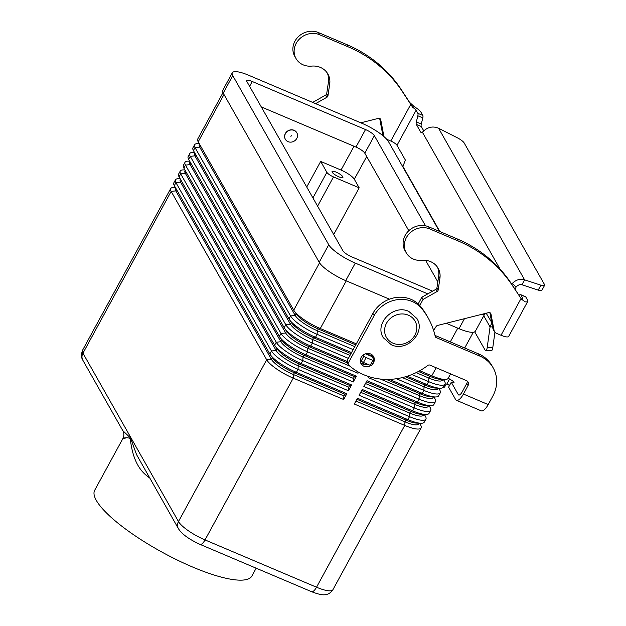 <?xml version="1.0" encoding="UTF-8"?>
<svg xmlns="http://www.w3.org/2000/svg" width="626" height="626" viewBox="0 0 626 626"><rect width="100%" height="100%" fill="white"/><g stroke="black" fill="none" stroke-linecap="round" stroke-linejoin="round"><path stroke-width="0.94" d="M511.708 284.165L512.318 283.414C516.082 279.705 520.183 278.515 524.604 279.845L521.928 284.752L538.227 290.096A8.24 2.034 28.6 0 0 541.913 290.253L544.589 285.346A8.24 2.034 -151.4 0 0 544.44 284.407L464.171 142.963A8.24 2.034 28.6 0 0 457.215 137.728L438.583 128.252C433.779 126.233 429.295 126.734 425.124 129.762L422.37 132.188A6.182 2.214 113 0 1 421.11 132.462A6.182 2.214 113 0 1 420.656 132.031L416.329 124.41A4.116 1.479 113 0 1 416.337 121.96L417.839 115.779A4.116 1.479 -67 0 0 417.839 113.329L416.102 110.262A5.767 1.424 28.6 0 0 412.737 107.437L402.823 92.265A144.152 129.785 150.4 0 0 347.946 46.739L319.628 34.727A17.708 15.947 150.4 0 0 311.232 33.483A17.708 15.947 150.4 0 0 296.012 58.531A17.708 15.947 150.4 0 0 311.591 66.106A18.537 16.691 -29.6 0 1 327.899 74.024A18.537 16.691 -29.6 0 1 329.706 84.048L327.961 95.762A2.058 1.855 -29.6 0 1 326.882 97.28L315.598 103.642M296.012 58.531L294.768 56.348A17.708 15.947 -29.6 0 1 309.995 31.3A17.708 15.947 -29.6 0 1 318.391 32.544L346.71 44.556A144.152 129.785 -29.6 0 1 401.587 90.081L409.506 102.273L414.334 106.71A11.534 2.848 -151.4 0 1 421.055 112.367L422.8 115.434A4.116 1.479 113 0 1 422.793 117.876L421.29 124.065A4.116 1.479 -67 0 0 421.29 126.515L423.779 130.897M420.21 225.532A17.708 15.947 150.4 0 0 404.991 250.588L406.227 252.771A17.708 15.947 -29.6 0 1 421.447 227.715A17.708 15.947 -29.6 0 1 429.843 228.96L458.162 240.971A144.152 129.785 -29.6 0 1 513.046 286.497L519.721 296.505L511.802 284.314A144.152 129.785 150.4 0 0 456.925 238.788L428.607 226.776A17.708 15.947 150.4 0 0 420.21 225.532M419.756 305.504L423.066 299.431L437.097 291.513A2.058 1.855 150.4 0 0 438.184 289.995L439.922 278.28A18.537 16.691 150.4 0 0 438.122 268.257A18.537 16.691 150.4 0 0 421.814 260.338A17.708 15.947 -29.6 0 1 406.227 252.771M501.027 335.254A11.534 2.848 28.6 0 0 508.672 336.412L527.773 301.372A11.534 2.848 -151.4 0 0 527.562 300.057L525.824 296.99A4.116 1.479 -67 0 0 525.519 296.701L520.566 294.596A4.116 1.479 113 0 1 520.871 294.885L522.608 297.953A5.767 1.424 28.6 0 1 522.71 298.61A5.767 1.424 28.6 0 1 521.341 298.813L525.026 301.787L520.957 298.688L501.027 335.254L496.183 333.204A4.116 3.709 -29.6 0 1 494.517 331.733A4.116 3.709 -29.6 0 1 494.133 330.692L490.956 313.947A2.058 1.855 150.4 0 0 488.632 312.609L437.543 325.45A2.058 1.855 150.4 0 0 436.212 326.389L433.591 330.371M515.19 289.533A6.182 2.214 113 0 1 515.245 289.228L514.901 289.079M492.584 326.85L490.064 326.928L491.817 322.844M363.323 354.973L363.917 356.03A2.058 0.509 -151.4 0 0 366.132 357.563L372.861 360.412A2.058 0.509 -151.4 0 0 374.223 360.623A2.058 0.509 -151.4 0 0 374.184 360.388L372.032 356.585L372.4 355.599L372.908 355.811M437.457 267.192A18.537 16.691 -29.6 0 1 438.685 276.097L436.94 287.811A2.058 1.855 -29.6 0 1 435.86 289.329L421.83 297.248L418.191 303.923M489.892 312.679L492.897 328.509A4.116 3.709 150.4 0 0 493.272 329.55L494.517 331.733M521.928 284.752C519.815 284.259 517.866 285.026 516.074 287.052L515.245 289.228M527.773 301.372A11.534 2.848 -151.4 0 1 525.026 301.787M518.985 295.378L519.51 294.948A4.116 1.479 113 0 1 520.566 294.596M491.762 322.531L486.199 313.219M423.066 299.431L421.83 297.248M544.589 285.346A8.24 2.034 -151.4 0 1 540.895 285.19L524.604 279.845L438.583 128.252M360.388 359.426L361.249 360.936A2.058 0.509 28.6 0 0 363.456 362.47L370.185 365.318A2.058 0.509 28.6 0 0 371.547 365.529L374.223 360.623M483.765 315.817L490.064 326.928L487.192 347.547A8.24 1.815 88.3 0 1 485.854 350.795A8.24 1.815 88.3 0 1 485.134 350.184L474.719 331.827M485.854 350.795L491.48 350.63A8.24 1.815 -91.7 0 0 492.818 347.375L494.916 332.296M386.735 139.293L390.804 141.022A5.767 1.424 -151.4 0 1 397.001 145.302L405.374 160.06L402.784 166.813M410.844 103.814L411.204 105.598L409.506 102.273M312.679 102.406L325.645 95.097A2.058 1.855 150.4 0 0 326.725 93.579L328.462 81.865A18.537 16.691 150.4 0 0 327.234 72.96M383.613 136.296L383.057 135.318A4.116 3.709 -29.6 0 1 382.674 134.277L379.677 118.439M360.772 122.806L378.409 118.369A2.058 1.855 -29.6 0 1 380.741 119.715L383.918 136.46A4.116 3.709 150.4 0 0 383.941 136.578M370.85 365.553A7.207 6.487 -29.6 0 1 361.03 363.675A7.207 6.487 -29.6 0 1 361.1 357.485A7.207 6.487 -29.6 0 1 367.376 353.463A7.207 6.487 -29.6 0 1 373.565 356.562A7.207 6.487 -29.6 0 1 373.495 362.744A7.207 6.487 -29.6 0 1 372.047 364.622M360.529 362.517A7.207 6.487 150.4 0 0 367.689 364.262M122.719 430.516L122.774 430.61C124.175 433.137 124.206 435.806 122.845 438.623L94.698 490.244A89.541 22.113 28.6 0 0 192.542 567A89.541 22.113 28.6 0 0 251.926 575.967L256.167 568.189M125.364 438.09C119.824 440.375 124.183 436.126 130.255 438.482C131.507 449.617 134.668 466.206 146.711 475.697A89.541 22.113 28.6 0 0 149.653 477.982M136.57 454.648L178.394 528.626A8.24 7.418 -29.6 0 1 177.847 527.389A8.24 7.418 -29.6 0 1 178.473 521.552L82.945 353.197A8.24 7.418 150.4 0 0 82.311 359.034A8.24 7.418 150.4 0 0 82.859 360.263L122.774 430.618L130.513 437.989L136.57 454.648M336.17 172.134A6.182 1.526 -151.4 0 1 342.923 177.432A6.182 1.526 -151.4 0 1 338.822 176.814A6.182 1.526 -151.4 0 1 332.07 171.516A6.182 1.526 -151.4 0 1 336.17 172.134M288.046 141.656A6.589 5.931 150.4 0 0 295.605 140.013A6.589 5.931 150.4 0 0 296.834 132.798A6.589 5.931 150.4 0 0 294.157 130.443A6.589 5.931 150.4 0 0 286.606 132.094A6.589 5.931 150.4 0 0 285.37 139.301A6.589 5.931 150.4 0 0 288.046 141.656M285.331 139.222A6.589 5.931 -29.6 0 1 285.284 139.144A6.589 5.931 -29.6 0 1 286.512 131.937A6.589 5.931 -29.6 0 1 294.071 130.286A6.589 5.931 -29.6 0 1 296.747 132.642A6.589 5.931 -29.6 0 1 296.787 132.72M291.293 135.701L290.91 136.398L291.293 135.701M419.616 423.215L420.672 425.077A24.711 6.103 -151.4 0 1 421.134 427.902A24.711 6.103 -151.4 0 1 404.74 425.422L354.3 404.028L357.462 398.23L407.902 419.623A24.711 6.103 28.6 0 0 420.774 423.254A24.711 6.103 28.6 0 0 424.295 422.104L425.907 419.138A24.711 6.103 -151.4 0 1 409.521 416.666L359.074 395.264L362.235 389.466L412.683 410.867A24.711 6.103 28.6 0 0 425.547 414.49A24.711 6.103 28.6 0 0 429.068 413.34L430.688 410.382A24.711 6.103 -151.4 0 1 414.295 407.902L363.855 386.508L367.016 380.71L417.456 402.103A24.711 6.103 28.6 0 0 430.328 405.734A24.711 6.103 28.6 0 0 433.849 404.584L435.461 401.618A24.711 6.103 -151.4 0 1 419.068 399.145L368.628 377.744L369.183 376.719M419.005 423.192L418.622 423.904A20.595 5.086 -151.4 0 1 404.959 421.846L355.928 401.039M420.774 423.254L416.642 423.113A20.595 5.086 -151.4 0 1 405.914 420.093L356.883 399.294M424.389 414.451L425.453 416.321A24.711 6.103 -151.4 0 1 425.907 419.138M423.786 414.435L423.395 415.148A20.595 5.086 -151.4 0 1 409.74 413.082L360.701 392.283M425.547 414.49L421.415 414.349A20.595 5.086 -151.4 0 1 410.695 411.329L361.656 390.53M429.17 405.695L430.226 407.557A24.711 6.103 -151.4 0 1 430.688 410.382M428.56 405.671L428.168 406.384A20.595 5.086 -151.4 0 1 414.514 404.326L365.474 383.519M430.328 405.734L426.196 405.593A20.595 5.086 -151.4 0 1 415.468 402.573L366.437 381.774M433.943 396.931L435 398.801A24.711 6.103 -151.4 0 1 435.461 401.618M433.333 396.915L432.949 397.627A20.595 5.086 -151.4 0 1 419.287 395.562L380.326 379.035M389.286 379.372L422.229 393.347A24.711 6.103 28.6 0 0 435.101 396.97L430.97 396.829A20.595 5.086 -151.4 0 1 420.242 393.809L386.273 379.403M435.101 396.97A24.711 6.103 28.6 0 0 438.623 395.82L440.235 392.862A24.711 6.103 -151.4 0 1 423.849 390.381L396.383 378.738M438.716 388.175L439.781 390.037A24.711 6.103 -151.4 0 1 440.235 392.862M438.114 388.151L437.723 388.863A20.595 5.086 -151.4 0 1 424.068 386.805L402.338 377.588M407.252 376.21L427.01 384.583A24.711 6.103 28.6 0 0 439.882 388.214L435.743 388.073A20.595 5.086 -151.4 0 1 425.023 385.053L405.468 376.758M439.882 388.214A24.711 6.103 28.6 0 0 443.396 387.064L445.016 384.098A24.711 6.103 -151.4 0 1 428.622 381.625L411.892 374.528M443.498 379.411L444.554 381.281A24.711 6.103 -151.4 0 1 445.016 384.098M419.772 370.733L431.783 375.827A24.711 6.103 28.6 0 0 444.656 379.45A24.711 6.103 28.6 0 0 448.177 378.3L450.587 373.871M222.981 92.687L197.738 138.988A24.711 6.103 28.6 0 0 198.199 141.805L293.727 310.16A24.711 6.103 28.6 0 0 294.212 310.926A24.711 6.103 28.6 0 0 320.277 328.525L356.327 343.815M353.166 349.613L317.116 334.323A24.711 6.103 -151.4 0 1 290.566 315.958L195.038 147.603A24.711 6.103 -151.4 0 1 194.576 144.786A24.711 6.103 -151.4 0 1 198.098 143.636L199.256 143.675M194.576 144.786L192.964 147.744A24.711 6.103 28.6 0 0 193.418 150.569L288.954 318.924A24.711 6.103 28.6 0 0 289.439 319.683A24.711 6.103 28.6 0 0 315.504 337.289L351.546 352.579M363.8 362.61L362.955 364.16M348.385 358.377L312.343 343.087A24.711 6.103 -151.4 0 1 285.792 324.722L190.257 156.367A24.711 6.103 -151.4 0 1 189.803 153.542A24.711 6.103 -151.4 0 1 193.317 152.392L194.483 152.431M189.803 153.542L188.183 156.508A24.711 6.103 28.6 0 0 188.645 159.325L284.181 327.68A24.711 6.103 28.6 0 0 284.658 328.447A24.711 6.103 28.6 0 0 310.723 346.045L346.898 361.39M358.581 372.188L358.009 373.245L307.562 351.843A24.711 6.103 -151.4 0 1 281.019 333.478L185.484 165.123A24.711 6.103 -151.4 0 1 185.022 162.306A24.711 6.103 -151.4 0 1 188.543 161.156L189.701 161.195M185.022 162.306L183.41 165.264A24.711 6.103 28.6 0 0 183.864 168.089L279.399 336.444A24.711 6.103 28.6 0 0 279.885 337.203A24.711 6.103 28.6 0 0 305.95 354.809L356.39 376.203L353.228 382.001L302.788 360.607A24.711 6.103 -151.4 0 1 276.238 342.242L180.703 173.887A24.711 6.103 -151.4 0 1 180.249 171.062A24.711 6.103 -151.4 0 1 183.77 169.912L184.928 169.951M180.249 171.062L178.637 174.028A24.711 6.103 28.6 0 0 179.091 176.845L274.626 345.2A24.711 6.103 28.6 0 0 275.111 345.967A24.711 6.103 28.6 0 0 301.176 363.565L351.616 384.967L348.455 390.765L298.015 369.363A24.711 6.103 -151.4 0 1 271.465 350.998L175.929 182.643A24.711 6.103 -151.4 0 1 175.476 179.826A24.711 6.103 -151.4 0 1 178.989 178.676L180.147 178.715M175.476 179.826L173.856 182.784A24.711 6.103 28.6 0 0 174.318 185.609L269.853 353.964A24.711 6.103 28.6 0 0 270.33 354.723A24.711 6.103 28.6 0 0 296.395 372.329L346.843 393.723L343.682 399.521L293.234 378.127A24.711 6.103 -151.4 0 1 266.692 359.762L171.156 191.407A24.711 6.103 -151.4 0 1 170.695 188.582A24.711 6.103 -151.4 0 1 174.216 187.432L175.374 187.471M442.887 379.395L442.496 380.107A20.595 5.086 -151.4 0 1 428.841 378.041L416.118 372.642M444.656 379.45L440.524 379.309A20.595 5.086 -151.4 0 1 429.796 376.289L418.426 371.468M270.33 354.723L272.686 358.119A20.595 5.086 28.6 0 0 294.408 372.791L344.856 394.184L343.901 395.937L343.682 399.521M175.687 188.027L175.413 188.536A20.595 5.086 28.6 0 0 175.796 190.883L271.332 359.238A20.595 5.086 28.6 0 0 293.453 374.544L343.901 395.937M346.843 393.723L344.856 394.184M275.111 345.967L277.467 349.363A20.595 5.086 28.6 0 0 299.189 364.027L349.629 385.428L348.674 387.181L348.455 390.765M180.468 179.271L180.194 179.772A20.595 5.086 28.6 0 0 180.57 182.119L276.105 350.482A20.595 5.086 28.6 0 0 298.226 365.78L348.674 387.181M351.616 384.967L349.629 385.428M279.885 337.203L282.24 340.599A20.595 5.086 28.6 0 0 303.962 355.271L354.402 376.664L353.447 378.417L353.228 382.001M185.241 170.507L184.967 171.015A20.595 5.086 28.6 0 0 185.351 173.363L280.886 341.718A20.595 5.086 28.6 0 0 303.007 357.023L353.447 378.417M356.39 376.203L354.402 376.664M284.658 328.447L287.013 331.843A20.595 5.086 28.6 0 0 308.735 346.507L347.352 362.892M358.088 371.907L358.009 373.245M190.022 161.751L189.741 162.251A20.595 5.086 28.6 0 0 190.124 164.599L285.659 332.962A20.595 5.086 28.6 0 0 307.781 348.259L349.879 366.116M289.439 319.683L291.794 323.079A20.595 5.086 28.6 0 0 313.516 337.75L350.967 353.635M362.923 362.211L362.806 364.105M194.796 152.987L194.522 153.495A20.595 5.086 28.6 0 0 194.905 155.843L290.433 324.198A20.595 5.086 28.6 0 0 312.562 339.503L350.012 355.388M294.212 310.926L296.567 314.322A20.595 5.086 28.6 0 0 318.29 328.986L355.748 344.879M199.569 144.23L199.295 144.731A20.595 5.086 28.6 0 0 199.678 147.079L295.214 315.441A20.595 5.086 28.6 0 0 317.335 330.739L354.785 346.632M306.732 187.01L320.684 161.422L326.874 172.338A6.182 1.526 28.6 0 0 333.509 176.923L359.175 187.816L333.697 234.539M320.684 161.422L341.037 170.061A12.356 3.052 -151.4 0 1 354.308 179.239L359.175 187.816M147.446 474.085A8.24 4.531 -51.7 0 1 146.711 475.697M446.244 323.266L459.014 328.681A24.711 6.103 28.6 0 0 475.4 331.154L484.954 313.634A24.711 6.103 -151.4 0 1 480.298 314.698M427.808 293.876L355.286 263.108A24.711 6.103 -151.4 0 1 328.744 244.743L232.762 75.613A24.711 6.103 -151.4 0 1 232.309 72.788L222.754 90.308A24.711 6.103 28.6 0 0 223.208 93.133L319.19 262.271A24.711 6.103 28.6 0 0 345.732 280.628L389.466 299.181M437.824 281.872L425.617 260.353M408.801 230.72L364.809 153.198A8.24 2.034 28.6 0 0 355.959 147.071L261.277 106.913M432.597 291.168L351.749 256.871A8.24 2.034 -151.4 0 1 342.899 250.752L246.926 81.615A8.24 2.034 -151.4 0 1 246.769 80.676A8.24 2.034 -151.4 0 1 252.231 81.505L365.514 129.551A8.24 2.034 -151.4 0 1 374.364 135.678L425.508 225.814M232.309 72.788A24.711 6.103 -151.4 0 1 248.694 75.269L361.969 123.314A24.711 6.103 -151.4 0 1 388.519 141.679L439.405 231.362M456.44 400.311L481.222 410.82A11.534 4.132 -67 0 0 488.202 404.568L492.818 396.101A32.951 29.665 150.4 0 0 493.155 367.83A32.951 29.665 150.4 0 0 479.782 356.061L436.244 337.586A2.058 1.855 -29.6 0 1 435.227 336.389A82.374 74.165 150.4 0 0 428.082 317.812A82.374 74.165 150.4 0 0 421.814 308.634A28.827 25.956 150.4 0 0 374.152 315.567L348.361 362.869A2.058 1.855 150.4 0 0 348.666 365.052A61.778 55.62 150.4 0 0 427.816 365.435A2.058 1.855 -29.6 0 1 429.952 365.122L466.409 380.585A4.116 3.709 -29.6 0 1 468.084 382.056A4.116 3.709 -29.6 0 1 468.037 385.593L463.42 394.059A11.534 4.132 113 0 1 456.44 400.311A11.534 4.132 113 0 1 455.595 399.505L448.592 387.165L451.268 382.259A4.116 1.017 28.6 0 0 453.999 382.674A4.116 1.017 28.6 0 0 449.499 379.145L449.366 379.082A6.182 5.564 -29.6 0 0 447.887 378.683M449.499 385.506A4.116 1.017 28.6 0 0 446.823 384.051L446.15 384.192L444.546 387.126L443.584 386.719M467.254 381.085A4.116 3.709 -29.6 0 1 466.8 383.409L462.184 391.876A5.767 2.066 -67 0 1 458.694 395.006A5.767 2.066 -67 0 1 458.271 394.599L451.268 382.259M428.082 317.812L426.846 315.629A82.374 74.165 150.4 0 0 420.578 306.45A28.827 25.956 150.4 0 0 372.916 313.383L347.125 360.686A2.058 1.855 150.4 0 0 347.101 362.454L348.338 364.637M436.244 337.586L435.007 335.403A2.058 1.855 -29.6 0 1 435 335.403L478.546 353.878A32.951 29.665 150.4 0 1 491.919 365.647L493.155 367.83M373.018 358.33A7.207 6.487 150.4 0 0 372.83 355.537M318.391 32.544L319.628 34.727M366.327 353.62L372.134 356.077M372.032 356.585L365.537 353.831M516.074 287.052L512.318 283.414M520.065 297.115L522.225 300.097M522.1 298.876L522.608 297.953M525.824 296.99L520.871 294.885M429.843 228.96L428.607 226.776M439.922 278.28L438.685 276.097M438.184 289.995L436.94 287.811M437.097 291.513L435.86 289.329M490.956 313.947L490.424 313M494.133 330.692L492.897 328.509M513.046 286.497L511.802 284.314M458.162 240.971L456.925 238.788M538.227 290.096L540.895 285.19M372.861 360.412L370.185 365.318M366.132 357.563L363.456 362.47M363.917 356.03L361.249 360.936M492.818 347.375L487.192 347.547M402.933 166.477L439.851 231.55M500.088 269.149L422.37 132.188M416.102 110.262L397.001 145.302M412.737 107.437L414.334 106.71M390.804 141.022L410.742 104.456M401.587 90.081L402.823 92.265M328.462 81.865L329.706 84.048M326.725 93.579L327.961 95.762M325.645 95.097L326.882 97.28M380.201 118.768L380.741 119.715M382.674 134.277L383.918 136.46M346.71 44.556L347.946 46.739M422.8 115.434L417.839 113.329M422.793 117.876L417.839 115.779M421.29 124.065L416.337 121.96M421.29 126.515L416.329 124.41M421.736 132.485L420.656 132.031M421.134 427.902L332.922 589.692C329.636 594.473 326.232 594.403 326.514 594.442C325.653 594.254 323.994 596.531 311.545 591.68L200.038 544.385A8.24 2.95 -67 0 0 201.807 543.963A8.24 2.95 -67 0 0 205.023 539.917A24.711 6.103 -151.4 0 1 178.473 521.552L266.692 359.762L271.332 359.238L272.271 357.516M311.545 591.68A8.24 2.95 -67 0 0 313.313 591.257A8.24 2.95 -67 0 0 316.529 587.219L205.023 539.917L293.234 378.127L293.453 374.544L294.408 372.791L296.395 372.329L298.015 369.363L298.226 365.78L299.189 364.027L301.176 363.565L302.788 360.607L303.007 357.023L303.962 355.271L305.95 354.809L307.562 351.843L307.781 348.259L308.735 346.507L310.723 346.045L312.343 343.087L312.562 339.503L313.516 337.75L315.504 337.289L317.116 334.323L317.335 330.739L318.29 328.986L320.277 328.525L346.264 280.855M408.348 315.175A16.472 14.836 150.4 0 0 386.539 323.188A16.472 14.836 150.4 0 0 393.058 343.212A16.472 14.836 150.4 0 0 414.866 335.2A16.472 14.836 150.4 0 0 408.348 315.175M419.381 423.207L420.672 425.077M436.181 367.759L431.783 375.827L429.796 376.289L428.841 378.041L428.622 381.625L427.01 384.583L425.023 385.053L424.068 386.805L423.849 390.381L422.229 393.347L420.242 393.809L419.287 395.562L419.068 399.145L417.456 402.103L415.468 402.573L414.514 404.326L414.295 407.902L412.683 410.867L410.695 411.329L409.74 413.082L409.521 416.666L407.902 419.623L405.914 420.093L404.959 421.846L404.74 425.422L316.529 587.219A24.711 6.103 -151.4 0 0 332.922 589.692M424.154 414.443L425.453 416.321M428.927 405.687L430.226 407.557M433.708 396.923L435 398.801M438.482 388.167L439.781 390.037M457.778 328.157L450.29 341.89M443.263 379.403L444.554 381.281M176.54 189.521L175.796 190.883L171.156 191.407L82.945 353.197A24.711 6.103 -151.4 0 1 82.483 350.38C80.003 358.369 82.366 357.923 82.859 360.263M277.044 348.76L276.105 350.482L271.465 350.998L269.853 353.964M181.313 180.765L180.57 182.119L175.929 182.643L174.318 185.609M281.825 339.996L280.886 341.718L276.238 342.242L274.626 345.2M186.086 172.001L185.351 173.363L180.703 173.887L179.091 176.845M286.598 331.24L285.659 332.962L281.019 333.478L279.399 336.444M190.867 163.245L190.124 164.599L185.484 165.123L183.864 168.089M291.372 322.476L290.433 324.198L285.792 324.722L284.181 327.68M195.641 154.481L194.905 155.843L190.257 156.367L188.645 159.325M200.422 145.725L199.678 147.079L195.038 147.603L193.418 150.569M296.153 313.72L295.214 315.441L290.566 315.958L288.954 318.924M223.991 94.503L198.199 141.805M319.534 262.834L293.727 310.16M333.509 176.923L317.585 206.142M326.874 172.338L312.922 197.926M366.695 156.523L354.308 179.239M374.364 135.678L364.809 153.198M365.514 129.551L355.959 147.071M252.231 81.505L249.602 86.333M232.762 75.613L223.208 93.133M328.744 244.743L319.19 262.271M355.286 263.108L345.732 280.628M464.461 318.681L459.014 328.681M354.019 146.249L341.037 170.061M448.537 377.627L449.366 379.082M458.271 394.599L459.281 395.029M446.823 384.051L449.499 379.145M463.42 394.059L488.202 404.568M348.361 362.869L347.125 360.686M468.037 385.593L466.8 383.409M479.782 356.061L478.546 353.878M421.814 308.634L420.578 306.45M374.152 315.567L372.916 313.383M416.916 318.548L408.848 311.435C393.535 303.876 374.145 323.525 383.245 337.657L391.313 344.769C406.634 352.328 426.024 332.68 416.916 318.548M473.279 332.257L464.695 348.001M200.038 544.385C188.982 539.291 181.767 534.033 178.394 528.626M170.695 188.582L82.483 350.38"/></g></svg>
